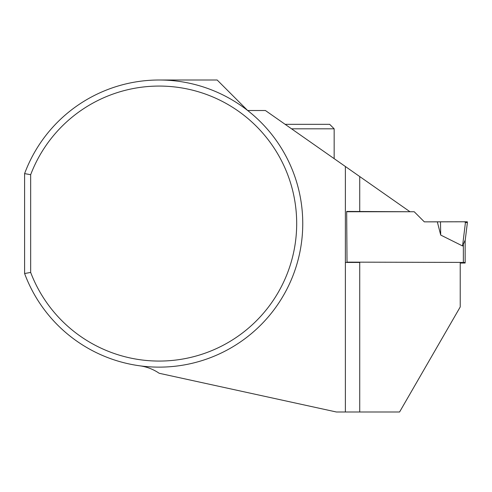 <?xml version="1.0" encoding="UTF-8"?>
<svg xmlns="http://www.w3.org/2000/svg" width="492" height="492" viewBox="0 0 492 492"><rect width="100%" height="100%" fill="white"/><g stroke="black" fill="none" stroke-linecap="round" stroke-linejoin="round"><path stroke-width="0.74" d="M460.223 262.445L465.155 262.507L465.155 240.17L462.566 245.957L440.709 235.065L437.327 221.855L465.524 221.775L462.566 245.957M465.155 262.507L465.155 263.011L460.223 263.072M465.088 240.717L465.155 240.17M345.372 262.445L359.726 262.445M346.663 211.745L414.221 211.745L424.332 221.855L437.327 221.855M465.088 241.271L467.4 222.495L463.87 221.775L440.481 221.812L440.709 235.065M467.4 221.837L465.524 221.775M139.863 365.827A44.864 44.864 0 0 1 159.187 373.274L336.399 411.995L399.578 411.995L460.223 306.959L460.223 262.402L347.026 262.131L346.669 211.431L409.996 211.745M159.187 80.005L217.163 80.005L247.667 110.515L265.416 110.515L409.965 211.726M24.6 173.608A143.559 143.559 0 0 1 245.164 108.597A143.559 143.559 0 0 1 245.164 338.539A143.559 143.559 0 0 1 24.6 273.527L24.6 173.608L30.664 174.709L30.664 272.427A137.502 137.502 0 0 0 241.818 333.471A137.502 137.502 0 0 0 241.818 113.664A137.502 137.502 0 0 0 30.664 174.709M24.6 273.527L30.664 272.427M345.372 166.499L345.372 411.995M285.145 124.322L329.671 124.322L334.154 128.812L334.154 158.645M291.547 128.812L334.154 128.812M467.32 222.513L465.432 222.556M424.332 221.855L440.481 221.812M463.359 262.445L463.359 244.905M359.726 262.402L359.726 411.995M359.726 176.548L359.726 211.726"/></g></svg>

